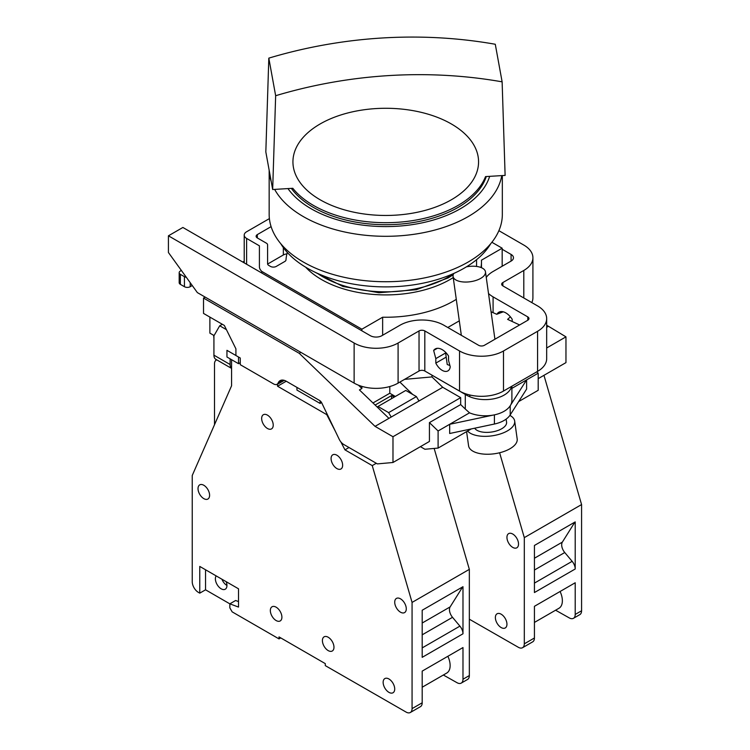 <?xml version="1.0" encoding="UTF-8"?>
<svg xmlns="http://www.w3.org/2000/svg" width="750" height="750" viewBox="0 0 750 750"><rect width="100%" height="100%" fill="white"/><g stroke="black" fill="none" stroke-linecap="round" stroke-linejoin="round"><path stroke-width="1.12" d="M420.413 446.663L424.913 449.259L438.103 448.078L438.103 430.969L449.672 424.294L449.672 433.5L494.409 424.031A26.587 15.347 0 0 0 504.056 420.469A26.587 15.347 0 0 0 510.216 414.9L526.613 389.072L526.613 379.875L538.191 373.191L536.784 371.841M300.909 352.378L299.259 353.334L203.522 298.059L203.522 313.425L224.344 325.444L235.912 348.825L235.912 355.509L240.253 358.012L240.253 364.688L273.572 383.925A7.013 4.05 -120 0 0 277.05 384.262A7.013 4.05 -120 0 0 278.156 382.95A12.375 7.144 -120 0 1 280.106 380.644A12.375 7.144 -120 0 1 286.247 381.225L319.528 400.444A4.088 2.362 -120 0 1 321.825 403.069L339.178 439.228A8.184 4.725 -120 0 0 343.772 444.497L377.362 463.894L392.981 462.497L392.981 436.725L460.669 397.641L460.669 404.578L465.291 409.031L465.291 394.416A26.644 15.384 0 0 0 466.416 395.109A26.644 15.384 0 0 0 493.716 398.812A26.644 15.384 0 0 0 511.641 386.353M465.291 409.031L469.528 412.828A26.644 15.384 0 0 0 492.872 415.153A26.644 15.384 0 0 0 510.778 404.812A26.644 15.384 0 0 0 511.894 400.416L511.894 386.212M546.675 325.209L565.959 336.853L565.959 362.625L538.191 378.656M209.878 317.1L209.878 333.131L214.078 335.55M502.172 266.231L502.172 248.203L491.887 242.269M299.259 353.334L375.047 426.366L388.931 418.35L359.428 389.916L361.884 388.5L361.884 386.372M358.444 385.181L361.884 388.5M418.284 399.844L419.306 400.819L442.734 387.291L431.972 376.922L431.972 375.178A95.719 55.266 0 0 0 432.009 375.169M404.578 379.359L431.972 376.922M412.678 394.434L399.862 382.087M546.675 327.281L548.025 326.503M372.966 402.966L389.803 393.244L395.353 396.459M278.156 382.95L283.069 380.109A12.375 7.144 60 0 1 283.078 380.1A7.013 4.05 60 0 1 281.962 381.422L277.05 384.262M392.981 436.725L375.047 426.366M269.391 218.606L246.619 231.759A8.184 4.725 0 0 0 244.219 235.097A8.184 4.725 0 0 0 246.619 238.434L246.619 264.253M242.775 262.031L244.219 261.197M203.522 298.059L205.172 297.103M181.359 270.431L180.375 271.003A4.088 2.362 0 0 0 179.184 272.672A4.088 2.362 0 0 0 180.375 274.341L184.425 276.684A4.088 2.362 0 0 0 186.319 277.303M179.184 272.672L179.184 282.694A4.088 2.362 0 0 0 180.375 284.363L184.425 286.706A4.088 2.362 0 0 0 190.209 286.706L192.253 285.525M261.806 273.028L261.806 271.425A15.169 8.756 0 0 1 259.406 266.7L259.406 245.822L246.619 238.434M261.806 271.425L361.884 329.203L382.641 317.222A95.719 55.266 0 0 0 456.291 299.344M480.994 267.506A95.719 55.266 0 0 0 481.472 261.984A95.719 55.266 0 0 0 481.425 260.194L502.172 248.203M271.097 226.641L257.316 234.6A4.088 2.362 0 0 0 256.125 236.269A4.088 2.362 0 0 0 257.316 237.938L266.391 243.178A4.088 2.362 0 0 1 267.591 244.847L267.591 263.766A4.088 2.362 0 0 0 268.791 265.434L270.478 266.409A4.088 2.362 0 0 0 276.262 266.409L284.803 261.478A4.088 2.362 0 0 0 286.003 259.894A99.938 57.694 0 0 1 287.306 252.459M259.406 245.822L259.406 266.7M361.884 330.806L361.884 329.203M389.803 393.244L389.803 386.531M382.641 335.25L382.641 317.222M419.306 400.819L388.931 418.35M442.734 387.291L460.669 397.641M546.675 347.991L565.959 336.853M431.972 375.178L465.291 394.416M392.981 462.497L429.431 441.45L429.431 422.606L460.669 404.578M438.103 430.969L429.431 422.606M492.872 415.153L449.672 424.294L469.528 412.828M511.894 388.369L526.613 379.875L510.778 404.812M438.103 448.078L471.3 428.916M518.691 401.559L538.191 390.3L538.191 373.191M286.922 253.903A6.647 3.834 0 0 0 283.35 254.972L267.619 264.056M267.591 244.847L267.591 263.766L267.591 244.847M238.519 363.694L238.519 357.009L226.95 350.325L226.95 357.009L238.519 363.694L240.253 362.691M213.647 335.297L213.928 338.259M375.131 405.056L391.537 395.587L394.2 397.125M391.537 398.663L391.537 395.587M320.119 123.975A92.812 53.587 180 0 1 451.378 123.975A92.812 53.587 180 0 1 451.378 199.763A92.812 53.587 0 0 1 320.119 199.763A92.812 53.587 0 0 1 320.119 123.975M292.809 188.287A102.272 59.044 0 0 0 458.062 205.406A102.272 59.044 180 0 0 485.531 176.597L505.116 175.406L502.125 81.844A409.069 332.175 169.7 0 0 375.928 76.547A409.069 332.175 169.7 0 0 275.653 95.719L272.672 189.516L292.809 188.287M486.262 176.55A102.272 59.044 180 0 1 458.062 207.413A102.272 59.044 0 0 1 291.356 188.381M287.963 188.588A105.544 60.938 0 0 0 460.378 208.744A105.544 60.938 180 0 0 489.656 176.344M501.769 175.612A116.588 67.312 180 0 1 468.188 216.591A116.588 67.312 0 0 1 274.65 189.394M269.194 170.4A116.588 67.312 0 0 0 271.238 181.622M269.166 170.259L269.166 214.425A116.588 67.312 0 0 0 341.137 276.609A116.588 67.312 0 0 0 468.188 262.022A116.588 67.312 180 0 0 502.331 214.425L502.331 175.575M490.734 243.694A111.066 64.125 180 0 1 464.278 268.116A111.066 64.125 0 0 1 280.763 243.694M305.663 267.197A90.816 52.434 0 0 0 449.962 279.553A90.816 52.434 180 0 0 453.234 277.566M531.797 302.587A31.087 17.953 0 0 0 532.913 297.834L532.913 257.756A31.087 17.953 0 0 0 523.8 245.062L498.881 230.681M527.794 320.25L527.794 316.903A4.172 2.409 180 0 1 528.956 318.581A4.172 2.409 180 0 1 527.737 320.278L484.406 345.3A4.088 2.362 180 0 1 478.622 345.3L443.916 325.256A31.087 17.953 0 0 0 399.947 325.256L381.891 335.681A8.184 4.725 180 0 1 370.322 335.681L182.888 227.466L168.422 235.809L168.422 252.506L197.353 292.594L354.131 383.109A31.087 17.953 0 0 0 398.091 383.109L419.034 371.016A4.088 2.362 180 0 1 424.819 371.016L459.534 391.059A31.087 17.953 0 0 0 503.494 391.059L537.572 371.381A31.087 17.953 0 0 0 546.675 358.688L546.675 318.609A31.087 17.953 0 0 0 537.516 305.887L502.866 285.881A4.088 2.362 180 0 1 501.666 284.213A4.088 2.362 180 0 1 502.866 282.534L523.8 270.45A31.087 17.953 0 0 0 532.913 257.756M502.172 249.272L511.078 254.419A8.184 4.725 180 0 1 513.469 257.756A8.184 4.725 180 0 1 511.078 261.094L493.088 271.481A31.087 17.953 0 0 0 486.253 277.434M168.422 235.809L354.131 343.022A31.087 17.953 0 0 0 398.091 343.022L419.034 330.938A4.088 2.362 180 0 1 424.819 330.938L459.534 350.972A31.087 17.953 0 0 0 503.494 350.972L537.572 331.303A31.087 17.953 0 0 0 546.675 318.609M448.547 360.45L450.225 366.741A11.466 6.619 60 0 1 447.909 370.903A11.466 6.619 60 0 1 435.816 363.113L435.816 358.622L433.641 350.447A13.884 8.016 60 0 1 435.234 348.947A13.884 8.016 60 0 1 448.547 356.016L448.547 360.45M488.513 293.512A31.087 17.953 0 0 0 493.088 296.869L527.794 316.903M497.362 314.044L497.278 313.706A13.884 8.016 60 0 1 498.872 312.206A13.884 8.016 60 0 1 512.184 319.275L512.184 321.497M446.194 357.122L435.816 363.113M445.613 352.969L435.816 358.622M437.334 348.309L433.641 350.447M500.972 311.569L497.278 313.706M509.878 415.406A24.544 11.494 172 0 1 514.678 421.05A24.544 11.494 172 0 1 507.459 430.856A24.544 11.494 172 0 1 467.597 431.053M474.694 428.203A16.359 7.659 -8 0 0 478.8 431.147A16.359 7.659 -8 0 0 497.016 430.781A16.359 7.659 -8 0 0 506.569 422.194L506.137 419.119M514.678 421.05L517.181 438.947A24.544 11.494 172 0 1 509.972 448.753A24.544 11.494 172 0 1 484.209 454.134A24.544 11.494 172 0 1 468.572 445.772L466.594 431.634M453.825 273.441A16.359 7.659 -8 0 0 453.066 276.403A16.359 7.659 -8 0 0 457.706 280.809A16.359 7.659 -8 0 0 475.922 280.453A16.359 7.659 -8 0 0 485.475 271.856A16.359 7.659 -8 0 0 480.844 267.45A16.359 7.659 -8 0 0 466.425 266.841M445.509 352.228L447.234 364.519L449.897 365.512M459.3 320.85L447.797 327.497M503.269 311.812L496.725 314.288L491.072 311.756M519.619 324.966L507.619 319.369L510.384 316.828M443.353 675.009L457.013 682.697A8.447 4.875 -120 0 0 461.231 683.109L467.597 679.434A8.447 4.875 -120 0 0 469.341 675.562L469.341 569.353L434.147 448.434M280.753 637.903L279.019 638.906L279.019 636.909L325.294 663.628L325.294 665.625L406.106 712.087A8.447 4.875 -120 0 0 410.325 712.5A8.447 4.875 -120 0 0 412.069 708.628L412.069 602.419L372.244 465.609L344.962 449.859L340.847 441.9M231.572 359.681L231.572 385.781L192.234 475.5L192.234 581.709A8.691 5.016 -120 0 0 198.216 592.266L199.763 593.147L205.547 589.809L229.838 603.844L229.838 607.847L232.153 611.859L279.019 638.906M410.325 712.5L420.45 706.659A8.447 4.875 -120 0 0 422.194 702.788L412.069 708.628M461.231 683.109A8.447 4.875 -120 0 0 462.984 679.237L462.984 647.559L422.194 671.109L422.194 702.788M422.194 657.337L422.194 610.247L462.984 586.706L462.984 633.797L422.194 657.337M447.863 656.287A16.359 9.45 60 0 1 446.747 673.05L422.194 687.225M462.694 586.866L450.131 606.9A8.184 4.725 -120 0 0 452.522 617.316L459.909 626.128A8.184 4.725 60 0 1 462.984 633.797M469.341 569.353L412.069 602.419M199.763 593.147L199.763 566.428L238.519 588.806L238.519 607.078L229.838 603.834L235.622 600.497L238.519 601.584M335.325 431.203L326.766 414.637L277.566 386.231L277.331 384.094M336.863 455.203A8.184 4.725 -120 0 0 332.775 454.8A8.184 4.725 -120 0 0 331.519 461.353A8.184 4.725 -120 0 0 336.863 468.562A8.184 4.725 -120 0 0 340.959 468.975A8.184 4.725 -120 0 0 342.206 462.413A8.184 4.725 -120 0 0 336.863 455.203M267.441 415.125A8.184 4.725 -120 0 0 263.353 414.722A8.184 4.725 -120 0 0 262.097 421.275A8.184 4.725 -120 0 0 267.441 428.484A8.184 4.725 -120 0 0 271.537 428.888A8.184 4.725 -120 0 0 272.784 422.334A8.184 4.725 -120 0 0 267.441 415.125M203.812 485.269A8.184 4.725 -120 0 0 199.716 484.866A8.184 4.725 -120 0 0 198.459 491.419A8.184 4.725 -120 0 0 203.812 498.628A8.184 4.725 -120 0 0 207.9 499.031A8.184 4.725 -120 0 0 209.156 492.478A8.184 4.725 -120 0 0 203.812 485.269M400.5 598.828A8.184 4.725 -120 0 0 396.412 598.425A8.184 4.725 -120 0 0 395.156 604.978A8.184 4.725 -120 0 0 400.5 612.188A8.184 4.725 -120 0 0 404.587 612.591A8.184 4.725 -120 0 0 405.844 606.038A8.184 4.725 -120 0 0 400.5 598.828M388.931 678.984A8.184 4.725 -120 0 0 384.844 678.581A8.184 4.725 -120 0 0 383.588 685.144A8.184 4.725 -120 0 0 388.931 692.353A8.184 4.725 -120 0 0 393.019 692.756A8.184 4.725 -120 0 0 394.275 686.194A8.184 4.725 -120 0 0 388.931 678.984M328.191 637.238A8.184 4.725 -120 0 0 324.094 636.834A8.184 4.725 -120 0 0 322.847 643.387A8.184 4.725 -120 0 0 328.191 650.597A8.184 4.725 -120 0 0 332.278 651A8.184 4.725 -120 0 0 333.534 644.447A8.184 4.725 -120 0 0 328.191 637.238M276.122 607.181A8.184 4.725 -120 0 0 272.034 606.778A8.184 4.725 -120 0 0 270.778 613.331A8.184 4.725 -120 0 0 276.122 620.541A8.184 4.725 -120 0 0 280.209 620.944A8.184 4.725 -120 0 0 281.466 614.391A8.184 4.725 -120 0 0 276.122 607.181M231.572 368.4L215.794 359.297A9 5.194 -60 0 1 213.928 355.172L230.128 364.528L230.128 358.847M231.572 368.353A9 5.194 -60 0 1 230.128 364.528M226.425 329.653L219.713 325.781L222.319 324.281M219.713 325.781L213.928 335.803L213.928 355.172M284.278 380.363L277.566 384.234M286.247 381.225L277.566 386.231M327.244 414.366L326.766 414.637M320.091 400.828L320.091 403.434L321.562 402.581M320.091 403.434L296.944 390.075L296.944 387.403M349.012 447.525L344.962 449.859M376.294 463.275L372.244 465.609M391.2 417.047L388.641 412.622L378 406.472L377.344 407.184M418.969 401.016L416.409 396.591L405.769 390.441L378 406.472M388.641 412.622L416.409 396.591M216.778 359.859A8.184 4.725 -120 0 0 216.206 360.113A8.184 4.725 -120 0 0 214.509 363.853L214.509 424.706M205.547 569.775L205.547 589.809M216.15 575.897A8.184 4.725 -120 0 0 216.15 582.572A8.184 4.725 -120 0 0 221.166 588.806A8.184 4.725 -120 0 0 225.253 589.219A8.184 4.725 -120 0 0 226.172 581.681M221.934 579.234A8.184 4.725 -120 0 0 226.95 585.469M555.591 610.209L569.25 617.897A8.447 4.875 -120 0 0 573.459 618.309L579.825 614.634A8.447 4.875 -120 0 0 581.578 610.772L581.578 504.563L543.956 375.328M469.341 619.2L518.334 647.288A8.447 4.875 -120 0 0 522.553 647.7A8.447 4.875 -120 0 0 524.306 643.837L524.306 537.628L499.603 452.756M522.553 647.7L532.678 641.859A8.447 4.875 -120 0 0 534.431 637.987L524.306 643.837M573.459 618.309A8.447 4.875 -120 0 0 575.212 614.447L575.212 582.759L534.431 606.309L534.431 637.987M534.431 592.547L534.431 545.456L575.212 521.906L575.212 568.997L534.431 592.547M560.091 591.497A16.359 9.45 60 0 1 558.975 608.259L534.431 622.425M574.922 522.075L562.359 542.109A8.184 4.725 -120 0 0 564.75 552.525L572.147 561.328A8.184 4.725 60 0 1 575.212 568.997M581.578 504.563L524.306 537.628M512.728 534.028A8.184 4.725 -120 0 0 508.641 533.625A8.184 4.725 -120 0 0 507.384 540.178A8.184 4.725 -120 0 0 512.728 547.388A8.184 4.725 -120 0 0 516.825 547.8A8.184 4.725 -120 0 0 518.081 541.238A8.184 4.725 -120 0 0 512.728 534.028M501.159 614.194A8.184 4.725 -120 0 0 497.072 613.791A8.184 4.725 -120 0 0 495.816 620.344A8.184 4.725 -120 0 0 501.159 627.553A8.184 4.725 -120 0 0 505.256 627.956A8.184 4.725 -120 0 0 506.503 621.403A8.184 4.725 -120 0 0 501.159 614.194M502.125 81.844L495.281 44.259A409.069 332.175 169.7 0 0 369.094 38.963A409.069 332.175 169.7 0 0 268.819 58.134L275.653 95.719M268.819 58.134L265.828 151.931L272.672 189.516M510.216 414.9L510.216 405.778M180.375 274.341L180.375 284.363M184.425 276.684L184.425 286.706M190.209 282.694L190.209 286.706M494.409 424.031L494.409 414.853M257.316 234.6L257.316 237.938M283.35 247.603L283.35 254.972M453.712 273.619A88.969 51.366 180 0 1 448.659 276.788A88.969 51.366 0 0 1 317.241 273.244M511.078 261.094L511.078 254.419M523.8 297.966L523.8 270.45M502.866 285.881L502.866 282.534M537.572 371.381L537.572 331.303M503.494 391.059L503.494 350.972M459.534 391.059L459.534 350.972M424.819 371.016L424.819 330.938M419.034 371.016L419.034 330.938M398.091 383.109L398.091 343.022M354.131 383.109L354.131 343.022M493.088 312.591L493.088 296.869M469.341 675.562L462.984 679.237M422.194 647.897L459.909 626.128M422.194 634.828L452.522 617.316M422.194 623.025L450.131 606.9M581.578 610.772L575.212 614.447M534.431 583.106L572.147 561.328M534.431 570.028L564.75 552.525M534.431 558.234L562.359 542.109M244.219 235.097L244.219 262.875M481.472 261.984L481.472 267.703M314.456 271.941L342.891 286.453L378.994 292.734L416.316 289.716L448.153 277.922L453.206 274.744M476.559 266.438L476.559 259.688M485.475 271.856L494.925 339.225M453.066 276.403L461.334 335.316M469.706 394.969L469.969 396.825M216.206 360.113L216.713 359.822"/></g></svg>
